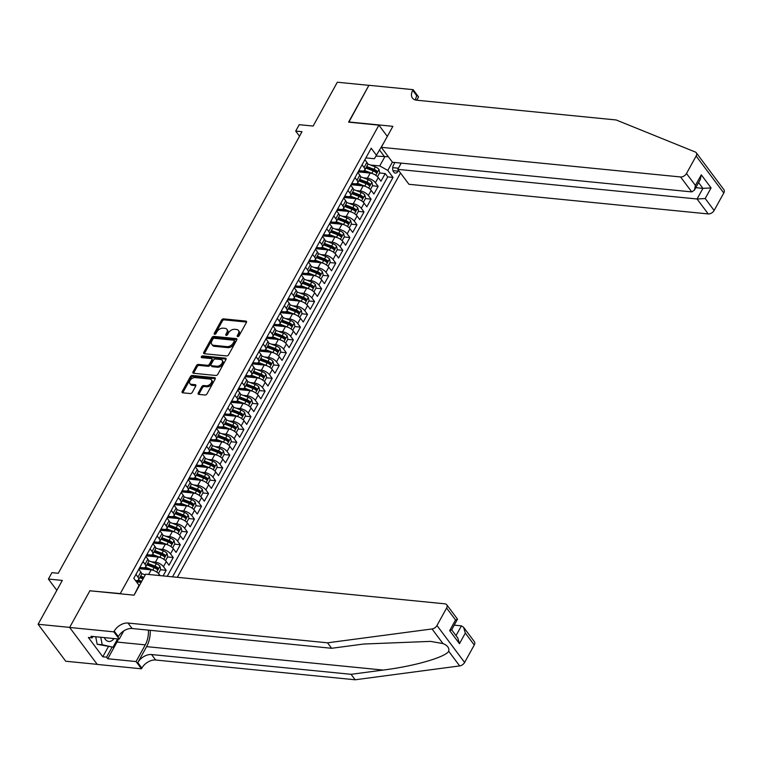 <?xml version="1.0" encoding="UTF-8"?>
<svg xmlns="http://www.w3.org/2000/svg" width="762" height="762" viewBox="0 0 762 762"><rect width="100%" height="100%" fill="white"/><g stroke="black" fill="none" stroke-linecap="round" stroke-linejoin="round"><path stroke-width="1.14" d="M237.696 336.594A1.114 0.724 -36.8 0 0 239.049 335.804L246.421 322.459A1.6 1.029 -36.8 0 0 246.459 321.373A1.6 1.029 -36.8 0 0 245.869 321.078L223.561 318.868A1.6 1.029 -36.8 0 0 221.628 320.002L214.255 333.346A1.114 0.724 -36.8 0 0 215.998 333.518L216.951 331.794A5.115 3.286 -36.8 0 1 223.133 328.165L224.99 328.346A5.115 3.286 -36.8 0 1 226.866 329.308A5.115 3.286 -36.8 0 1 226.743 332.765L225.79 334.489A1.114 0.724 -36.8 0 0 227.524 334.661L228.476 332.937A5.115 3.286 -36.8 0 1 234.658 329.308L236.525 329.489A5.115 3.286 -36.8 0 1 238.401 330.451A5.115 3.286 -36.8 0 1 238.268 333.908L237.315 335.632A1.114 0.724 -36.8 0 0 237.696 336.594M198.253 393.011A1.6 1.029 -36.8 0 0 198.215 394.097A1.6 1.029 -36.8 0 0 198.796 394.392L205.054 395.011A1.6 1.029 -36.8 0 0 206.988 393.878L215.17 379.057A1.6 1.029 -36.8 0 0 215.217 377.971A1.6 1.029 -36.8 0 0 214.627 377.676L192.319 375.466A1.6 1.029 -36.8 0 0 190.386 376.599L182.204 391.42A1.6 1.029 -36.8 0 0 182.156 392.506A1.6 1.029 -36.8 0 0 182.747 392.801L190.31 393.554A1.6 1.029 -36.8 0 0 192.243 392.42L195.739 386.077A1.6 1.029 -36.8 0 0 195.786 384.991A1.6 1.029 -36.8 0 0 195.196 384.696L191.443 384.324A4.277 2.753 -36.8 0 1 189.881 383.524A4.277 2.753 -36.8 0 1 190.7 379.638A4.277 2.753 -36.8 0 1 195.158 377.6L209.845 379.057A4.277 2.753 -36.8 0 1 211.417 379.857A4.277 2.753 -36.8 0 1 210.588 383.743A4.277 2.753 -36.8 0 1 206.14 385.772L203.683 385.534A1.6 1.029 -36.8 0 0 201.759 386.667L198.253 393.011L198.996 394.011A1.6 1.029 -36.8 0 0 198.844 394.392M90.145 590.817L120.291 593.598L378.895 125.149L348.586 122.149L368.894 85.344L337.328 82.22L313.125 126.054L299.237 124.682L295.704 131.083L302.019 131.702L58.255 573.281L51.94 572.653L48.406 579.053L56.836 590.331M89.983 590.598L69.666 627.393L38.1 624.269L62.303 580.434L48.406 579.053M226.628 355.94A1.6 1.029 -36.8 0 0 228.562 354.806L236.744 339.985A1.6 1.029 -36.8 0 0 236.782 338.899A1.6 1.029 -36.8 0 0 236.201 338.604L213.884 336.394A1.6 1.029 -36.8 0 0 211.95 337.528L203.768 352.349A1.6 1.029 -36.8 0 0 203.73 353.435A1.6 1.029 -36.8 0 0 204.311 353.73L226.628 355.94M225.962 359.521L217.78 374.342A1.6 1.029 -36.8 0 1 215.846 375.476L193.529 373.266A1.6 1.029 -36.8 0 1 192.948 372.97A1.6 1.029 -36.8 0 1 192.986 371.885L196.491 365.541A1.6 1.029 -36.8 0 1 198.425 364.407L207.464 365.303A1.6 1.029 -36.8 0 0 209.398 364.169L211.722 359.959A1.6 1.029 -36.8 0 0 211.769 358.883A1.6 1.029 -36.8 0 0 211.179 358.588L201.759 357.654A1.114 0.724 -36.8 0 1 202.73 355.892L225.409 358.14A1.6 1.029 -36.8 0 1 226 358.435A1.6 1.029 -36.8 0 1 225.962 359.521M97.222 664.35L65.742 661.235L38.1 624.269M135.674 580.796L138.303 581.054M163.097 575.901L166.183 570.319L160.515 569.757M139.703 567.7L145.361 568.262M151.4 561.775L155.419 562.175A6.515 2.867 28.9 0 1 163.459 566.671L166.278 561.556L169.012 565.204L173.25 557.517L167.583 556.955M146.771 554.898L152.429 555.46M158.467 548.983L162.477 549.373A6.515 2.867 28.9 0 1 170.517 553.879L173.345 548.754L176.07 552.402L180.308 544.725L174.65 544.163M153.829 542.096L159.496 542.658M165.535 536.181L169.545 536.581A6.515 2.867 28.9 0 1 177.584 541.077L180.413 535.953L183.137 539.601L187.376 531.924L181.708 531.362M160.896 529.295L166.564 529.857M172.593 523.38L176.613 523.78A6.515 2.867 28.9 0 1 184.652 528.276L187.481 523.161L190.205 526.799L194.443 519.122L188.776 518.56M167.964 516.503L173.631 517.065M179.661 510.578L183.68 510.978A6.515 2.867 28.9 0 1 191.719 515.474L194.539 510.359L197.272 514.007L201.511 506.32L195.844 505.758M175.031 503.701L180.689 504.263M186.728 497.786L190.738 498.177A6.515 2.867 28.9 0 1 198.787 502.682L201.606 497.557L204.34 501.206L208.578 493.528L202.911 492.966M182.099 490.899L187.757 491.461M193.796 484.984L197.806 485.384A6.515 2.867 28.9 0 1 205.845 489.88L208.674 484.756L211.398 488.404L215.636 480.727L209.979 480.165M189.157 478.098L194.824 478.66M200.863 472.183L204.873 472.583A6.515 2.867 28.9 0 1 212.912 477.079L215.741 471.964L218.465 475.602L222.704 467.925L217.037 467.363M196.225 465.306L201.892 465.868M207.921 459.381L211.941 459.781A6.515 2.867 28.9 0 1 219.98 464.277L222.809 459.162L225.533 462.81L229.772 455.124L224.104 454.562M203.292 452.504L208.959 453.066M214.989 446.589L219.008 446.98A6.515 2.867 28.9 0 1 227.047 451.475L229.867 446.361L232.6 450.009L236.839 442.331L231.172 441.769M210.36 439.703L216.017 440.265M222.056 433.788L226.066 434.188A6.515 2.867 28.9 0 1 234.115 438.683L236.934 433.559L239.668 437.207L243.907 429.53L238.239 428.968M217.427 426.901L223.085 427.463M229.124 420.986L233.134 421.386A6.515 2.867 28.9 0 1 241.173 425.882L244.002 420.757L246.726 424.405L250.965 416.728L245.307 416.166M224.485 414.109L230.153 414.671M236.191 408.184L240.201 408.584A6.515 2.867 28.9 0 1 248.241 413.08L251.069 407.965L253.794 411.613L258.032 403.927L252.365 403.365M231.553 401.307L237.22 401.869M243.249 395.392L247.269 395.783A6.515 2.867 28.9 0 1 255.308 400.279L258.137 395.164L260.861 398.812L265.1 391.135L259.432 390.573M238.62 388.506L244.288 389.068M250.317 382.591L254.337 382.991A6.515 2.867 28.9 0 1 262.376 387.487L265.195 382.362L267.929 386.01L272.167 378.333L266.5 377.771M245.688 375.704L251.346 376.266M257.385 369.789L261.395 370.189A6.515 2.867 28.9 0 1 269.434 374.685L272.263 369.56L274.987 373.209L279.235 365.531L273.568 364.969M252.755 362.912L258.413 363.474M264.452 356.987L268.462 357.388A6.515 2.867 28.9 0 1 276.501 361.883L279.33 356.768L282.054 360.416L286.293 352.73L280.635 352.168M259.813 350.11L265.481 350.672M271.52 344.195L275.53 344.586A6.515 2.867 28.9 0 1 283.569 349.082L286.398 343.967L289.122 347.615L293.36 339.938L287.693 339.376M266.881 337.309L272.548 337.871M278.578 331.394L282.597 331.794A6.515 2.867 28.9 0 1 290.636 336.29L293.465 331.165L296.189 334.813L300.428 327.136L294.761 326.574M273.949 324.507L279.606 325.069M285.645 318.592L289.665 318.992A6.515 2.867 28.9 0 1 297.704 323.488L300.523 318.364L303.257 322.012L307.496 314.335L301.828 313.773M281.016 311.715L286.674 312.268M292.713 305.791L296.723 306.191A6.515 2.867 28.9 0 1 304.762 310.686L307.591 305.572L310.315 309.21L314.563 301.533L308.896 300.971M288.074 298.914L293.741 299.476M299.78 292.999L303.79 293.389A6.515 2.867 28.9 0 1 311.829 297.885L314.658 292.77L317.383 296.418L321.621 288.731L315.963 288.179M295.142 286.112L300.809 286.674M306.848 280.197L310.858 280.597A6.515 2.867 28.9 0 1 318.897 285.093L321.726 279.968L324.45 283.616L328.689 275.939L323.021 275.377M302.209 273.31L307.877 273.872M313.906 267.395L317.925 267.795A6.515 2.867 28.9 0 1 325.965 272.291L328.793 267.167L331.518 270.815L335.756 263.138L330.089 262.576M309.277 260.518L314.935 261.071M320.973 254.594L324.993 254.994A6.515 2.867 28.9 0 1 333.032 259.49L335.852 254.375L338.585 258.013L342.824 250.336L337.156 249.774M316.344 247.717L322.002 248.279M328.041 241.802L332.051 242.192A6.515 2.867 28.9 0 1 340.09 246.688L342.919 241.573L345.643 245.221L349.891 237.534L344.224 236.982M323.402 234.915L329.07 235.477M335.109 229L339.119 229.4A6.515 2.867 28.9 0 1 347.158 233.896L349.987 228.771L352.711 232.42L356.949 224.742L351.292 224.18M330.47 222.113L336.137 222.675M342.176 216.198L346.186 216.599A6.515 2.867 28.9 0 1 354.225 221.094L357.054 215.97L359.778 219.618L364.017 211.941L358.35 211.379M337.537 209.321L343.205 209.874M349.234 203.397L353.254 203.797A6.515 2.867 28.9 0 1 361.293 208.293L364.122 203.178L366.846 206.816L371.084 199.139L365.417 198.577M344.605 196.52L350.263 197.082M356.302 190.595L360.321 190.995A6.515 2.867 28.9 0 1 368.36 195.491L371.18 190.376L373.913 194.024L378.152 186.338L375.418 182.699A6.515 2.867 -151.1 0 0 367.379 178.194L363.369 177.803M351.673 183.718L357.33 184.28M372.485 185.776L378.152 186.338M141.141 582.358L136.493 581.901M138.322 587.483L137.846 587.435M160.153 575.615L159.21 574.357A6.515 2.867 -151.1 0 0 151.171 569.852L139.122 568.662M145.38 574.681L144.332 574.577M166.278 561.556A6.515 2.867 -151.1 0 0 158.239 557.06L146.19 555.86L146.875 554.707A5.134 2.257 28.9 0 1 146.875 554.707M173.345 548.754A6.515 2.867 -151.1 0 0 165.306 544.259L153.257 543.068M180.413 535.953A6.515 2.867 -151.1 0 0 172.374 531.457L160.315 530.266M187.481 523.161A6.515 2.867 -151.1 0 0 179.441 518.655L167.383 517.465M194.539 510.359A6.515 2.867 -151.1 0 0 186.5 505.863L174.45 504.663M201.606 497.557A6.515 2.867 -151.1 0 0 193.567 493.062L181.518 491.871M208.674 484.756A6.515 2.867 -151.1 0 0 200.635 480.26L188.576 479.069M215.741 471.964A6.515 2.867 -151.1 0 0 207.702 467.458L195.644 466.268M222.809 459.162A6.515 2.867 -151.1 0 0 214.77 454.666L202.711 453.466M229.867 446.361A6.515 2.867 -151.1 0 0 221.828 441.865L209.779 440.674M236.934 433.559A6.515 2.867 -151.1 0 0 228.895 429.063L216.846 427.873M244.002 420.757A6.515 2.867 -151.1 0 0 235.963 416.262L223.904 415.071M251.069 407.965A6.515 2.867 -151.1 0 0 243.03 403.469L230.972 402.269M258.137 395.164A6.515 2.867 -151.1 0 0 250.098 390.668L238.039 389.468M265.195 382.362A6.515 2.867 -151.1 0 0 257.156 377.866L245.107 376.676M272.263 369.56A6.515 2.867 -151.1 0 0 264.224 365.065L252.174 363.874M279.33 356.768A6.515 2.867 -151.1 0 0 271.291 352.273L259.232 351.072M286.398 343.967A6.515 2.867 -151.1 0 0 278.359 339.471L266.3 338.271M293.465 331.165A6.515 2.867 -151.1 0 0 285.426 326.669L273.368 325.479M300.523 318.364A6.515 2.867 -151.1 0 0 292.484 313.868L280.435 312.677M307.591 305.572A6.515 2.867 -151.1 0 0 299.552 301.076L287.503 299.876M314.658 292.77A6.515 2.867 -151.1 0 0 306.619 288.274L294.561 287.074M321.726 279.968A6.515 2.867 -151.1 0 0 313.687 275.473L301.628 274.282M328.793 267.167A6.515 2.867 -151.1 0 0 320.754 262.671L308.696 261.48M335.852 254.375A6.515 2.867 -151.1 0 0 327.812 249.879L315.763 248.679M342.919 241.573A6.515 2.867 -151.1 0 0 334.88 237.077L322.831 235.877L323.517 234.725A5.134 2.257 28.9 0 0 323.526 234.686M349.987 228.771A6.515 2.867 -151.1 0 0 341.947 224.276L329.889 223.085M357.054 215.97A6.515 2.867 -151.1 0 0 349.015 211.474L336.956 210.283M364.122 203.178A6.515 2.867 -151.1 0 0 356.073 198.672L344.024 197.482M371.18 190.376A6.515 2.867 -151.1 0 0 363.141 185.88L351.092 184.68M394.897 162.496L393.525 164.963A5.048 3.162 95.7 0 0 392.83 170.126A5.048 3.162 95.7 0 0 395.345 173.088A5.048 3.162 95.7 0 0 398.164 171.164L398.574 170.421M400.574 164.278A5.048 3.162 95.7 0 0 400.383 163.039M177.327 577.31L400.517 173.012M378.895 125.149L387.315 136.417M172.526 576.844L393.021 177.413L387.791 170.421L379.752 165.925L370.437 165.002M474.25 645.004L465.325 633.07L463.62 627.317L474.383 641.709A4.886 3.143 143.2 0 1 474.25 645.004L464.61 662.473A4.886 3.143 143.2 0 1 459.667 665.921L355.168 679.78L155.648 660.016A11.401 7.325 -36.8 0 0 141.865 668.103L141.475 668.807L97.279 664.426L69.637 627.459L89.878 590.788L134.074 595.17L139.036 585.292L133.798 578.301L371.208 148.238L376.438 155.238L384.496 141.541M392.373 162.125L387.791 170.421M135.484 580.539L135.903 580.587A6.515 2.867 28.9 0 0 138.617 579.739L141.446 574.615A6.515 2.867 -151.1 0 0 140.789 571.967L138.779 569.281M139.779 567.471L142.97 567.785A6.515 2.867 28.9 0 0 145.685 566.938L148.514 561.813A6.515 2.867 -151.1 0 0 147.857 559.165L145.847 556.479M146.847 554.669L150.038 554.984A6.515 2.867 28.9 0 0 152.752 554.136L155.572 549.011A6.515 2.867 -151.1 0 0 154.924 546.373L152.914 543.677M153.914 541.868L157.105 542.182A6.515 2.867 28.9 0 0 159.82 541.334L162.639 536.219A6.515 2.867 -151.1 0 0 161.992 533.571L159.982 530.876M160.982 529.066L164.163 529.39A6.515 2.867 28.9 0 0 166.878 528.533L169.707 523.418A6.515 2.867 -151.1 0 0 169.059 520.77L167.04 518.084M168.04 516.274L171.231 516.588A6.515 2.867 28.9 0 0 173.946 515.741L176.774 510.616A6.515 2.867 -151.1 0 0 176.117 507.968L174.107 505.282M175.155 503.472A5.134 2.257 28.9 0 1 175.136 503.511L178.298 503.787A6.515 2.867 28.9 0 0 181.013 502.939L183.842 497.815A6.515 2.867 -151.1 0 0 183.185 495.167L181.175 492.481M182.175 490.671L185.366 490.985A6.515 2.867 28.9 0 0 188.081 490.137L190.9 485.023A6.515 2.867 -151.1 0 0 190.252 482.375L188.243 479.679M188.624 479.069L189.271 477.907A5.134 2.257 28.9 0 0 189.281 477.879L192.434 478.184A6.515 2.867 28.9 0 0 195.148 477.336L197.968 472.221A6.515 2.867 -151.1 0 0 197.32 469.573L195.31 466.887M196.31 465.077L199.492 465.392A6.515 2.867 28.9 0 0 202.206 464.544L205.035 459.419A6.515 2.867 -151.1 0 0 204.387 456.771L202.368 454.085M203.368 452.276L206.559 452.59A6.515 2.867 28.9 0 0 209.274 451.742L212.103 446.618A6.515 2.867 -151.1 0 0 211.445 443.97L209.436 441.284M210.436 439.474L213.627 439.788A6.515 2.867 28.9 0 0 216.341 438.941L219.17 433.826A6.515 2.867 -151.1 0 0 218.513 431.178L216.503 428.482M217.503 426.672L220.694 426.987A6.515 2.867 28.9 0 0 223.409 426.139L226.228 421.024A6.515 2.867 -151.1 0 0 225.581 418.376L223.571 415.69M224.571 413.88L227.762 414.195A6.515 2.867 28.9 0 0 230.476 413.347L233.296 408.222A6.515 2.867 -151.1 0 0 232.648 405.575L230.638 402.888M231.677 401.079A5.134 2.257 28.9 0 1 231.658 401.117L234.82 401.393A6.515 2.867 28.9 0 0 237.534 400.545L240.363 395.421A6.515 2.867 -151.1 0 0 239.716 392.773L237.696 390.087M238.696 388.277L241.887 388.591A6.515 2.867 28.9 0 0 244.602 387.744L247.431 382.629A6.515 2.867 -151.1 0 0 246.774 379.981L244.764 377.285M245.764 375.476L248.955 375.79A6.515 2.867 28.9 0 0 251.67 374.942L254.498 369.827A6.515 2.867 -151.1 0 0 253.841 367.179L251.831 364.484M252.832 362.674L256.022 362.998A6.515 2.867 28.9 0 0 258.737 362.15L261.557 357.026A6.515 2.867 -151.1 0 0 260.909 354.378L258.899 351.692M259.899 349.882L263.09 350.196A6.515 2.867 28.9 0 0 265.795 349.348L268.624 344.224A6.515 2.867 -151.1 0 0 267.976 341.576L265.967 338.89M266.957 337.08L270.148 337.395A6.515 2.867 28.9 0 0 272.863 336.547L275.692 331.432A6.515 2.867 -151.1 0 0 275.044 328.784L273.025 326.088M274.025 324.279L277.216 324.593A6.515 2.867 28.9 0 0 279.93 323.745L282.759 318.63A6.515 2.867 -151.1 0 0 282.102 315.982L280.092 313.287M281.092 311.477L284.283 311.801A6.515 2.867 28.9 0 0 286.998 310.953L289.827 305.829A6.515 2.867 -151.1 0 0 289.169 303.181L287.16 300.495M287.541 299.885L288.188 298.714A5.134 2.257 28.9 0 1 288.188 298.714L291.351 298.999A6.515 2.867 28.9 0 0 294.065 298.152L296.885 293.027A6.515 2.867 -151.1 0 0 296.237 290.379L294.227 287.693M295.227 285.883L298.409 286.198A6.515 2.867 28.9 0 0 301.123 285.35L303.952 280.235A6.515 2.867 -151.1 0 0 303.305 277.587L301.295 274.892M302.285 273.082L305.476 273.396A6.515 2.867 28.9 0 0 308.191 272.548L311.02 267.433A6.515 2.867 -151.1 0 0 310.372 264.785L308.353 262.09M309.353 260.28L312.544 260.604A6.515 2.867 28.9 0 0 315.258 259.756L318.087 254.632A6.515 2.867 -151.1 0 0 317.43 251.984L315.42 249.298M316.421 247.488L319.611 247.802A6.515 2.867 28.9 0 0 322.326 246.955L325.155 241.83A6.515 2.867 -151.1 0 0 324.498 239.182L322.488 236.496M323.488 234.686L326.679 235.001A6.515 2.867 28.9 0 0 329.394 234.153L332.213 229.038A6.515 2.867 -151.1 0 0 331.565 226.39L329.555 223.695M330.556 221.885L333.737 222.199A6.515 2.867 28.9 0 0 336.452 221.351L339.281 216.237A6.515 2.867 -151.1 0 0 338.633 213.589L336.623 210.893M337.614 209.083L340.805 209.407A6.515 2.867 28.9 0 0 343.519 208.559L346.348 203.435A6.515 2.867 -151.1 0 0 345.7 200.787L343.681 198.101M344.681 196.291L347.872 196.606A6.515 2.867 28.9 0 0 350.587 195.758L353.416 190.633A6.515 2.867 -151.1 0 0 352.758 187.985L350.749 185.299M351.749 183.49L354.94 183.804A6.515 2.867 28.9 0 0 357.654 182.956L360.483 177.832A6.515 2.867 -151.1 0 0 359.826 175.193L357.816 172.498M167.221 576.31L387.715 176.889L385.21 173.546L380.971 181.223L378.247 177.575A6.515 2.867 -151.1 0 0 370.208 173.079L358.159 171.888M358.816 170.688L362.007 171.002A6.515 2.867 -151.1 0 0 364.722 170.155A6.515 2.867 -151.1 0 0 364.065 167.507L362.055 164.821M364.722 170.155L367.541 165.04A6.515 2.867 -151.1 0 0 366.893 162.392L364.884 159.696M135.96 574.396L137.97 577.091A6.515 2.867 28.9 0 1 138.617 579.739M143.018 561.594L145.037 564.29A6.515 2.867 28.9 0 1 145.685 566.938M150.085 548.802L152.095 551.488A6.515 2.867 28.9 0 1 152.752 554.136M157.153 536L159.163 538.686A6.515 2.867 28.9 0 1 159.82 541.334M164.221 523.199L166.23 525.885A6.515 2.867 28.9 0 1 166.878 528.533M171.288 510.397L173.298 513.093A6.515 2.867 28.9 0 1 173.946 515.741M178.346 497.605L180.365 500.291A6.515 2.867 28.9 0 1 181.013 502.939M185.414 484.803L187.423 487.49A6.515 2.867 28.9 0 1 188.081 490.137M192.481 472.002L194.491 474.688A6.515 2.867 28.9 0 1 195.148 477.336M199.549 459.2L201.559 461.896A6.515 2.867 28.9 0 1 202.206 464.544M206.616 446.408L208.626 449.094A6.515 2.867 28.9 0 1 209.274 451.742M213.674 433.607L215.694 436.293A6.515 2.867 28.9 0 1 216.341 438.941M220.742 420.805L222.752 423.491A6.515 2.867 28.9 0 1 223.409 426.139M227.809 408.003L229.819 410.699A6.515 2.867 28.9 0 1 230.476 413.347M234.877 395.211L236.887 397.897A6.515 2.867 28.9 0 1 237.534 400.545M241.945 382.41L243.954 385.096A6.515 2.867 28.9 0 1 244.602 387.744M249.003 369.608L251.012 372.294A6.515 2.867 28.9 0 1 251.67 374.942M256.07 356.807L258.08 359.502A6.515 2.867 28.9 0 1 258.737 362.15M263.138 344.005L265.147 346.7A6.515 2.867 28.9 0 1 265.795 349.348M270.205 331.213L272.215 333.899A6.515 2.867 28.9 0 1 272.863 336.547M277.263 318.411L279.283 321.097A6.515 2.867 28.9 0 1 279.93 323.745M284.331 305.61L286.341 308.305A6.515 2.867 28.9 0 1 286.998 310.953M291.398 292.808L293.408 295.504A6.515 2.867 28.9 0 1 294.065 298.152M298.466 280.016L300.476 282.702A6.515 2.867 28.9 0 1 301.123 285.35M305.533 267.214L307.543 269.9A6.515 2.867 28.9 0 1 308.191 272.548M312.591 254.413L314.611 257.108A6.515 2.867 28.9 0 1 315.258 259.756M319.659 241.611L321.669 244.307A6.515 2.867 28.9 0 1 322.326 246.955M326.727 228.819L328.736 231.505A6.515 2.867 28.9 0 1 329.394 234.153M333.794 216.017L335.804 218.704A6.515 2.867 28.9 0 1 336.452 221.351M340.862 203.216L342.871 205.911A6.515 2.867 28.9 0 1 343.519 208.559M347.92 190.414L349.939 193.11A6.515 2.867 28.9 0 1 350.587 195.758M354.987 177.622L356.997 180.308A6.515 2.867 28.9 0 1 357.654 182.956M368.36 195.491L371.084 199.139M361.293 208.293L364.017 211.941M354.225 221.094L356.949 224.742M347.158 233.896L349.891 237.534M340.09 246.688L342.824 250.336M333.032 259.49L335.756 263.138M325.965 272.291L328.689 275.939M318.897 285.093L321.621 288.731M311.829 297.885L314.563 301.533M304.762 310.686L307.496 314.335M297.704 323.488L300.428 327.136M290.636 336.29L293.36 339.938M283.569 349.082L286.293 352.73M276.501 361.883L279.235 365.531M269.434 374.685L272.167 378.333M262.376 387.487L265.1 391.135M255.308 400.279L258.032 403.927M248.241 413.08L250.965 416.728M241.173 425.882L243.907 429.53M234.115 438.683L236.839 442.331M227.047 451.475L229.772 455.124M219.98 464.277L222.704 467.925M212.912 477.079L215.636 480.727M205.845 489.88L208.578 493.528M198.787 502.682L201.511 506.32M191.719 515.474L194.443 519.122M184.652 528.276L187.376 531.924M177.584 541.077L180.308 544.725M170.517 553.879L173.25 557.517M163.459 566.671L166.183 570.319M379.752 165.925L384.696 156.962L379.4 149.876M375.923 156.096L388.353 156.753M365.884 157.886L374.371 158.734L376.438 155.238M295.704 131.083L299.533 136.208M358.731 170.917L364.398 171.479M379.552 172.984L385.21 173.546M387.715 176.889L393.021 177.413M238.106 336.556L239.011 334.899A5.115 3.286 -36.8 0 0 239.144 331.451L238.401 330.451M226.866 329.308L227.619 330.308A5.115 3.286 -36.8 0 1 227.486 333.766L226.581 335.413M246.574 322.069L224.304 319.869A1.6 1.029 -36.8 0 0 222.371 321.002L215.046 334.27M236.896 339.595L214.636 337.395A1.6 1.029 -36.8 0 0 212.703 338.528L204.521 353.349A1.6 1.029 -36.8 0 0 204.368 353.73M234.248 341.195A1.114 0.724 -36.8 0 0 233.867 340.223L214.274 338.29A1.114 0.724 -36.8 0 0 212.922 339.08L211.922 340.9A5.115 3.286 -36.8 0 0 211.788 344.357A5.115 3.286 -36.8 0 0 213.665 345.31L227.057 346.643A5.115 3.286 -36.8 0 0 233.239 343.014L234.248 341.195L234.991 342.186A1.114 0.724 -36.8 0 0 235.02 341.433L234.277 340.433M211.788 344.357L212.541 345.357A5.115 3.286 -36.8 0 0 214.417 346.31L213.665 345.31M234.991 342.186L233.991 344.014A5.115 3.286 -36.8 0 1 227.8 347.643L214.417 346.31M211.769 358.883L212.512 359.883A1.6 1.029 -36.8 0 1 212.474 360.959L210.15 365.169A1.6 1.029 -36.8 0 1 208.216 366.303L199.168 365.408A1.6 1.029 -36.8 0 0 197.234 366.541L193.729 372.885A1.6 1.029 -36.8 0 0 193.577 373.266M226.114 359.131L203.473 356.892A1.114 0.724 -36.8 0 0 202.12 357.683M216.856 366.236A4.277 2.753 -36.8 0 0 221.313 364.198A4.277 2.753 -36.8 0 0 222.142 360.312A4.277 2.753 -36.8 0 0 220.57 359.512L215.389 358.997A1.6 1.029 -36.8 0 0 213.465 360.131L211.141 364.341A1.6 1.029 -36.8 0 0 211.093 365.427A1.6 1.029 -36.8 0 0 211.684 365.722L216.856 366.236L217.608 367.236A4.277 2.753 -36.8 0 0 222.066 365.198A4.277 2.753 -36.8 0 0 222.885 361.312L222.142 360.312M211.093 365.427L211.846 366.417A1.6 1.029 -36.8 0 0 212.427 366.722L211.684 365.722M217.608 367.236L212.427 366.722M211.417 379.857L212.16 380.857A4.277 2.753 -36.8 0 1 211.341 384.743A4.277 2.753 -36.8 0 1 206.883 386.772L204.435 386.534A1.6 1.029 -36.8 0 0 202.501 387.668L198.996 394.011M189.881 383.524L190.624 384.524A4.277 2.753 -36.8 0 0 192.195 385.324L191.443 384.324M195.891 385.686L192.195 385.324M215.322 378.666L193.062 376.466A1.6 1.029 -36.8 0 0 191.129 377.6L182.947 392.42A1.6 1.029 -36.8 0 0 182.794 392.801M377.104 176.346L377.609 176.508L379.724 172.66L378.933 169.383A4.315 1.905 -151.1 0 0 375.361 166.888L367.665 163.944M358.854 170.698A5.134 2.257 28.9 0 1 358.845 170.726L358.197 171.888M372.837 173.746A4.315 1.905 -151.1 0 0 371.827 173.288L364.474 170.469M367.998 172.86L363.16 171.002M365.874 168.059L373.17 170.859A4.315 1.905 28.9 0 1 376.028 172.593L376.876 171.05A4.315 1.905 -151.1 0 0 374.018 169.316L366.722 166.526M366.246 167.383L374.152 170.412A2.2 0.972 28.9 0 1 375.056 170.869L376.876 171.05M104.289 637.603A10.582 6.639 95.7 0 0 111.757 640.728A10.582 6.639 95.7 0 0 113.995 638.566M117.586 638.918L113.024 647.195L97.174 644.261L95.707 636.746M113.024 647.195L102.222 644.757L100.755 637.251M97.174 644.261L102.222 644.757M107.013 637.87A7.249 4.543 95.7 0 0 107.642 638.004A7.249 4.543 95.7 0 0 108.28 637.994M696.258 152.733L723.9 189.7A4.886 3.143 143.2 0 1 723.776 192.996L696.135 156.029A4.886 3.143 -36.8 0 0 696.258 152.733A4.886 3.143 -36.8 0 0 695.315 152.019L616.153 119.967L416.633 100.203A11.401 7.325 143.2 0 1 412.452 98.069A11.401 7.325 143.2 0 1 412.737 90.364L413.128 89.659L368.932 85.287L348.853 122.168M401.212 163.125L397.774 169.355L408.946 184.29L708.222 213.931L697.059 198.996L702.916 188.376L698.583 182.575M397.774 169.355L697.059 198.996L705.202 198.53L714.127 210.474L723.776 192.996M348.691 121.949L392.887 126.33L381.305 147.323L680.58 176.965A4.886 3.143 -36.8 0 0 686.486 173.507L696.135 156.029M413.128 89.659L418.548 96.907L416.719 100.213M381.305 147.323L392.468 162.258L691.753 191.9L680.58 176.965M714.127 210.474A4.886 3.143 143.2 0 1 708.222 213.931M415.547 100.013A11.401 7.325 143.2 0 1 416.833 95.831L412.737 90.364M695.773 187.671L702.916 188.376L711.07 187.909L705.202 198.53M686.486 173.507L695.42 185.442L694.43 190.109L691.753 191.9M695.42 185.442L701.278 174.822L700.288 179.489L694.43 190.109M355.168 679.78L351.082 674.313L151.562 654.548A11.401 7.325 -36.8 0 0 137.77 662.626L146.609 646.633A21.212 13.297 95.7 0 0 150.238 630.317M351.082 674.313L383.124 670.065C413.947 666.264 444.932 657.406 448.742 651.3C449.428 647.957 447.504 645.376 442.96 643.576L430.482 641.385L363.665 644.033L331.613 648.281L132.093 628.517A11.401 7.325 -36.8 0 0 118.31 636.603L114.224 631.136L113.833 631.841L69.637 627.459M134.074 595.17L145.666 574.177L444.941 603.828A4.886 3.143 -36.8 0 1 446.732 604.742A4.886 3.143 -36.8 0 1 446.608 608.038L436.969 625.507L464.61 662.473M331.613 648.281L327.527 642.814L128.006 623.049A11.401 7.325 -36.8 0 0 114.224 631.136M442.96 643.576L432.025 628.955L327.527 642.814M118.396 638.994A18.317 11.478 -84.3 0 1 116.996 642.052L107.775 658.759L106.575 657.158L112.128 647.1M92.935 636.48L92.154 637.88L88.373 637.499L102.784 656.787L106.575 657.158M92.154 637.88L90.964 636.28L119.253 639.08L113.833 631.841M141.475 668.807L136.055 661.559L145.275 644.862A18.317 11.478 95.7 0 0 148.39 630.136M107.775 658.759L136.055 661.559M454.276 625.145L461.42 625.859L463.62 627.317M123.749 630.926L119.253 639.08M432.025 628.955A4.886 3.143 -36.8 0 0 436.969 625.507M102.784 656.787L108.337 646.728M465.325 633.07L459.467 643.69L457.752 637.937L451.685 629.831M459.467 643.69L449.675 630.603L451.647 629.907L457.495 619.135L446.732 604.742M449.675 630.603L455.543 619.982L457.505 619.287M370.037 189.138L370.542 189.3L372.656 185.461L371.875 182.185A4.315 1.905 -151.1 0 0 368.294 179.689L360.597 176.736M351.796 183.49A5.134 2.257 28.9 0 1 351.777 183.528L351.13 184.69M365.77 186.547A4.315 1.905 -151.1 0 0 364.76 186.09L357.407 183.271M360.94 185.661L356.092 183.804M358.807 180.861L366.103 183.652A4.315 1.905 28.9 0 1 368.96 185.385L369.808 183.852A4.315 1.905 -151.1 0 0 366.951 182.118L359.654 179.327M359.188 180.184L367.084 183.204A2.2 0.972 28.9 0 1 367.998 183.671L369.808 183.852M362.979 201.94L363.474 202.101L365.589 198.263L364.808 194.986A4.315 1.905 -151.1 0 0 361.226 192.491L353.53 189.538M344.729 196.291A5.134 2.257 28.9 0 1 344.71 196.32L344.072 197.491M358.702 199.339A4.315 1.905 -151.1 0 0 357.702 198.882L350.339 196.072M353.873 198.463L349.025 196.606M351.739 193.662L359.035 196.453A4.315 1.905 28.9 0 1 361.902 198.187L362.75 196.653A4.315 1.905 -151.1 0 0 359.893 194.92L352.587 192.129M352.12 192.976L360.016 196.005A2.2 0.972 28.9 0 1 360.931 196.472L362.75 196.653M355.911 214.741L356.406 214.903L358.531 211.064L357.74 207.788A4.315 1.905 -151.1 0 0 354.168 205.283L346.472 202.34M337.661 209.093A5.134 2.257 28.9 0 1 337.642 209.121L337.004 210.283M351.634 212.141A4.315 1.905 -151.1 0 0 350.634 211.684L343.281 208.874M346.805 211.255L341.957 209.407M344.681 206.464L351.977 209.255A4.315 1.905 28.9 0 1 354.835 210.988L355.683 209.455A4.315 1.905 -151.1 0 0 352.825 207.721L345.529 204.921M345.053 205.778L352.949 208.807A2.2 0.972 28.9 0 1 353.863 209.274L355.683 209.455M348.844 227.543L349.339 227.705L351.463 223.866L350.672 220.58A4.315 1.905 -151.1 0 0 347.101 218.084L339.404 215.141M330.594 221.894A5.134 2.257 28.9 0 1 330.584 221.923L329.936 223.085M344.576 224.942A4.315 1.905 -151.1 0 0 343.567 224.485L336.213 221.666M339.738 224.057L334.899 222.199M337.614 219.256L344.91 222.056A4.315 1.905 28.9 0 1 347.767 223.79L348.615 222.247A4.315 1.905 -151.1 0 0 345.757 220.513L338.461 217.722M337.985 218.58L345.891 221.609A2.2 0.972 28.9 0 1 346.796 222.066L348.615 222.247M341.776 240.335L342.281 240.497L344.395 236.658L343.605 233.382A4.315 1.905 -151.1 0 0 340.033 230.886L332.337 227.933M337.509 237.744A4.315 1.905 -151.1 0 0 336.499 237.287L329.146 234.467M332.67 236.858L327.831 235.001M330.546 232.058L337.842 234.848A4.315 1.905 28.9 0 1 340.7 236.582L341.547 235.048A4.315 1.905 -151.1 0 0 338.69 233.315L331.394 230.524M330.918 231.381L338.823 234.401A2.2 0.972 28.9 0 1 339.728 234.867L341.547 235.048M334.708 253.136L335.213 253.298L337.328 249.46L336.547 246.183A4.315 1.905 -151.1 0 0 332.965 243.688L325.269 240.735M316.468 247.488A5.134 2.257 28.9 0 1 316.449 247.517L315.801 248.688M330.441 250.536A4.315 1.905 -151.1 0 0 329.432 250.079L322.078 247.269M325.612 249.66L320.764 247.802M323.479 244.859L330.775 247.65A4.315 1.905 28.9 0 1 333.632 249.384L334.48 247.85A4.315 1.905 -151.1 0 0 331.622 246.116L324.326 243.326M323.86 244.183L331.756 247.202A2.2 0.972 28.9 0 1 332.67 247.669L334.48 247.85M327.65 265.938L328.146 266.1L330.26 262.261L329.479 258.985A4.315 1.905 -151.1 0 0 325.898 256.48L318.202 253.536M309.401 260.29A5.134 2.257 28.9 0 1 309.382 260.318L308.743 261.48M323.374 263.338A4.315 1.905 -151.1 0 0 322.374 262.88L315.011 260.071M318.545 262.452L313.696 260.604M316.411 257.661L323.717 260.452A4.315 1.905 28.9 0 1 326.574 262.185L327.422 260.652A4.315 1.905 -151.1 0 0 324.564 258.918L317.259 256.118M316.792 256.975L324.688 260.004A2.2 0.972 28.9 0 1 325.603 260.471L327.422 260.652M320.583 278.74L321.078 278.902L323.202 275.063L322.412 271.777A4.315 1.905 -151.1 0 0 318.84 269.281L311.144 266.338M302.333 273.091A5.134 2.257 28.9 0 1 302.314 273.12L301.676 274.282M316.306 276.139A4.315 1.905 -151.1 0 0 315.306 275.682L307.953 272.863M311.477 275.253L306.629 273.396M309.353 270.453L316.649 273.253A4.315 1.905 28.9 0 1 319.507 274.987L320.354 273.444A4.315 1.905 -151.1 0 0 317.497 271.71L310.201 268.919M309.724 269.777L317.621 272.806A2.2 0.972 28.9 0 1 318.535 273.272L320.354 273.444M313.515 291.532L314.011 291.694L316.135 287.855L315.344 284.578A4.315 1.905 -151.1 0 0 311.772 282.083L304.076 279.14M295.265 285.883A5.134 2.257 28.9 0 1 295.256 285.921L294.608 287.083M309.248 288.941A4.315 1.905 -151.1 0 0 308.239 288.484L300.885 285.664M304.409 288.055L299.571 286.198M302.285 283.254L309.582 286.045A4.315 1.905 28.9 0 1 312.439 287.779L313.287 286.245A4.315 1.905 -151.1 0 0 310.429 284.512L303.133 281.721M302.657 282.578L310.563 285.598A2.2 0.972 28.9 0 1 311.468 286.064L313.287 286.245M306.448 304.333L306.953 304.495L309.067 300.657L308.277 297.38A4.315 1.905 -151.1 0 0 304.705 294.884L297.009 291.932M302.181 301.733A4.315 1.905 -151.1 0 0 301.171 301.285L293.818 298.466M297.342 300.857L292.503 298.999M295.218 296.056L302.514 298.847A4.315 1.905 28.9 0 1 305.372 300.58L306.219 299.047A4.315 1.905 -151.1 0 0 303.362 297.313L296.066 294.523M295.589 295.38L303.495 298.399A2.2 0.972 28.9 0 1 304.4 298.866L306.219 299.047M299.38 317.135L299.885 317.297L302 313.458L301.219 310.182A4.315 1.905 -151.1 0 0 297.637 307.677L289.941 304.733M281.14 311.487A5.134 2.257 28.9 0 1 281.121 311.515L280.473 312.677M295.113 314.535A4.315 1.905 -151.1 0 0 294.103 314.077L286.75 311.267M290.284 313.649L285.436 311.801M288.15 308.858L295.446 311.648A4.315 1.905 28.9 0 1 298.304 313.382L299.152 311.849A4.315 1.905 -151.1 0 0 296.294 310.115L288.998 307.315M288.531 308.172L296.428 311.201A2.2 0.972 28.9 0 1 297.342 311.668L299.152 311.849M292.322 329.936L292.818 330.098L294.942 326.26L294.151 322.974A4.315 1.905 -151.1 0 0 290.579 320.478L282.883 317.535M274.072 324.288A5.134 2.257 28.9 0 1 274.053 324.317L273.415 325.479M288.046 327.336A4.315 1.905 -151.1 0 0 287.045 326.879L279.683 324.06M283.216 326.45L278.368 324.593M281.083 321.65L288.388 324.45A4.315 1.905 28.9 0 1 291.246 326.184L292.094 324.641A4.315 1.905 -151.1 0 0 289.236 322.907L281.94 320.116M281.464 320.973L289.36 324.002A2.2 0.972 28.9 0 1 290.274 324.469L292.094 324.641M285.255 342.729L285.75 342.89L287.874 339.052L287.083 335.775A4.315 1.905 -151.1 0 0 283.512 333.28L275.815 330.337M267.005 337.08A5.134 2.257 28.9 0 1 266.986 337.118L266.348 338.28M280.978 340.138A4.315 1.905 -151.1 0 0 279.978 339.681L272.625 336.861M276.149 339.252L271.301 337.395M274.025 334.451L281.321 337.242A4.315 1.905 28.9 0 1 284.178 338.976L285.026 337.442A4.315 1.905 -151.1 0 0 282.169 335.709L274.872 332.918M274.396 333.775L282.292 336.794A2.2 0.972 28.9 0 1 283.207 337.261L285.026 337.442M278.187 355.53L278.682 355.692L280.807 351.853L280.016 348.577A4.315 1.905 -151.1 0 0 276.444 346.081L268.748 343.129M259.937 349.882A5.134 2.257 28.9 0 1 259.928 349.91L259.28 351.082M273.92 352.93A4.315 1.905 -151.1 0 0 272.91 352.482L265.557 349.663M269.081 352.054L264.243 350.196M266.957 347.253L274.253 350.044A4.315 1.905 28.9 0 1 277.111 351.777L277.959 350.244A4.315 1.905 -151.1 0 0 275.101 348.51L267.805 345.719M267.329 346.577L275.234 349.596A2.2 0.972 28.9 0 1 276.139 350.063L277.959 350.244M271.12 368.332L271.624 368.494L273.739 364.655L272.948 361.378A4.315 1.905 -151.1 0 0 269.377 358.873L261.68 355.93M252.879 362.683A5.134 2.257 28.9 0 1 252.86 362.712L252.212 363.874M266.852 365.731A4.315 1.905 -151.1 0 0 265.843 365.274L258.489 362.464M262.014 364.846L257.175 362.998M259.89 360.055L267.186 362.845A4.315 1.905 28.9 0 1 270.043 364.579L270.891 363.045A4.315 1.905 -151.1 0 0 268.034 361.312L260.737 358.511M260.261 359.369L268.167 362.398A2.2 0.972 28.9 0 1 269.081 362.864L270.891 363.045M264.052 381.133L264.557 381.295L266.671 377.457L265.89 374.171A4.315 1.905 -151.1 0 0 262.309 371.675L254.613 368.732M245.812 375.485A5.134 2.257 28.9 0 1 245.793 375.514L245.154 376.676M259.785 378.533A4.315 1.905 -151.1 0 0 258.775 378.076L251.422 375.256M254.956 377.647L250.107 375.79M252.822 372.847L260.118 375.647A4.315 1.905 28.9 0 1 262.976 377.38L263.823 375.837A4.315 1.905 -151.1 0 0 260.966 374.113L253.67 371.313M253.203 372.17L261.099 375.199A2.2 0.972 28.9 0 1 262.014 375.666L263.823 375.837M256.994 393.925L257.489 394.087L259.613 390.249L258.823 386.972A4.315 1.905 -151.1 0 0 255.251 384.477L247.555 381.533M238.744 388.277A5.134 2.257 28.9 0 1 238.725 388.315L238.087 389.477M252.717 391.335A4.315 1.905 -151.1 0 0 251.717 390.877L244.354 388.058M247.888 390.449L243.04 388.591M245.764 385.648L253.06 388.449A4.315 1.905 28.9 0 1 255.918 390.173L256.765 388.639A4.315 1.905 -151.1 0 0 253.908 386.906L246.612 384.115M246.136 384.972L254.032 387.991A2.2 0.972 28.9 0 1 254.946 388.458L256.765 388.639M249.926 406.727L250.422 406.889L252.546 403.05L251.755 399.774A4.315 1.905 -151.1 0 0 248.183 397.278L240.487 394.325M245.65 404.127A4.315 1.905 -151.1 0 0 244.65 403.679L237.296 400.86M240.821 403.25L235.972 401.393M238.696 398.45L245.993 401.241A4.315 1.905 28.9 0 1 248.85 402.974L249.698 401.441A4.315 1.905 -151.1 0 0 246.84 399.707L239.544 396.916M239.068 397.774L246.964 400.793A2.2 0.972 28.9 0 1 247.879 401.26L249.698 401.441M242.859 419.529L243.354 419.691L245.478 415.852L244.688 412.575A4.315 1.905 -151.1 0 0 241.116 410.07L233.42 407.127M224.609 413.88A5.134 2.257 28.9 0 1 224.6 413.909L223.952 415.071M238.592 416.928A4.315 1.905 -151.1 0 0 237.582 416.471L230.229 413.661M233.753 416.042L228.914 414.195M231.629 411.251L238.925 414.042A4.315 1.905 28.9 0 1 241.783 415.776L242.63 414.242A4.315 1.905 -151.1 0 0 239.773 412.509L232.477 409.708M232 410.566L239.906 413.595A2.2 0.972 28.9 0 1 240.811 414.061L242.63 414.242M235.791 432.33L236.296 432.492L238.411 428.654L237.62 425.367A4.315 1.905 -151.1 0 0 234.048 422.872L226.352 419.929M217.551 426.682A5.134 2.257 28.9 0 1 217.532 426.71L216.884 427.873M231.524 429.73A4.315 1.905 -151.1 0 0 230.515 429.273L223.161 426.453M226.685 428.844L221.847 426.987M224.561 424.043L231.858 426.844A4.315 1.905 28.9 0 1 234.715 428.577L235.563 427.044A4.315 1.905 -151.1 0 0 232.705 425.31L225.409 422.51M224.942 423.367L232.839 426.396A2.2 0.972 28.9 0 1 233.753 426.863L235.563 427.044M228.733 445.122L229.229 445.294L231.343 441.446L230.562 438.169A4.315 1.905 -151.1 0 0 226.981 435.673L219.285 432.73M210.483 439.474A5.134 2.257 28.9 0 1 210.464 439.512L209.826 440.674M224.457 442.532A4.315 1.905 -151.1 0 0 223.447 442.074L216.094 439.255M219.627 441.646L214.779 439.788M217.494 436.845L224.79 439.645A4.315 1.905 28.9 0 1 227.648 441.379L228.505 439.836A4.315 1.905 -151.1 0 0 225.638 438.102L218.342 435.312M217.875 436.169L225.771 439.188A2.2 0.972 28.9 0 1 226.685 439.655L228.505 439.836M221.666 457.924L222.161 458.086L224.285 454.247L223.495 450.971A4.315 1.905 -151.1 0 0 219.923 448.475L212.227 445.522M203.416 452.276A5.134 2.257 28.9 0 1 203.397 452.314L202.759 453.476M217.389 455.333A4.315 1.905 -151.1 0 0 216.389 454.876L209.036 452.057M212.56 454.447L207.712 452.59M210.436 449.647L217.732 452.438A4.315 1.905 28.9 0 1 220.589 454.171L221.437 452.638A4.315 1.905 -151.1 0 0 218.58 450.904L211.284 448.113M210.807 448.97L218.704 451.99A2.2 0.972 28.9 0 1 219.618 452.457L221.437 452.638M214.598 470.726L215.094 470.887L217.218 467.049L216.427 463.772A4.315 1.905 -151.1 0 0 212.855 461.267L205.159 458.324M196.348 465.077A5.134 2.257 28.9 0 1 196.329 465.106L195.691 466.277M210.322 468.125A4.315 1.905 -151.1 0 0 209.321 467.668L201.968 464.858M205.492 467.239L200.644 465.392M203.368 462.448L210.664 465.239A4.315 1.905 28.9 0 1 213.522 466.973L214.37 465.439A4.315 1.905 -151.1 0 0 211.512 463.706L204.216 460.905M203.74 461.762L211.645 464.791A2.2 0.972 28.9 0 1 212.55 465.258L214.37 465.439M207.531 483.527L208.026 483.689L210.15 479.85L209.36 476.574A4.315 1.905 -151.1 0 0 205.788 474.069L198.091 471.126M203.264 480.927A4.315 1.905 -151.1 0 0 202.254 480.47L194.901 477.65M198.425 480.041L193.586 478.184M196.301 475.25L203.597 478.041A4.315 1.905 28.9 0 1 206.454 479.774L207.302 478.241A4.315 1.905 -151.1 0 0 204.445 476.507L197.148 473.707M196.672 474.564L204.578 477.593A2.2 0.972 28.9 0 1 205.483 478.06L207.302 478.241M200.463 496.319L200.968 496.491L203.083 492.643L202.292 489.366A4.315 1.905 -151.1 0 0 198.72 486.87L191.024 483.927M182.223 490.68A5.134 2.257 28.9 0 1 182.204 490.709L181.556 491.871M196.196 493.728A4.315 1.905 -151.1 0 0 195.186 493.271L187.833 490.452M191.367 492.843L186.519 490.985M189.233 488.042L196.529 490.842A4.315 1.905 28.9 0 1 199.387 492.576L200.235 491.033A4.315 1.905 -151.1 0 0 197.377 489.299L190.081 486.508M189.614 487.366L197.51 490.385A2.2 0.972 28.9 0 1 198.425 490.852L200.235 491.033M193.405 509.121L193.9 509.283L196.015 505.444L195.234 502.168A4.315 1.905 -151.1 0 0 191.653 499.672L183.956 496.719M189.128 506.53A4.315 1.905 -151.1 0 0 188.119 506.073L180.765 503.253M184.299 505.644L179.451 503.787M182.166 500.844L189.462 503.634A4.315 1.905 28.9 0 1 192.329 505.368L193.177 503.834A4.315 1.905 -151.1 0 0 190.31 502.101L183.013 499.31M182.547 500.167L190.443 503.187A2.2 0.972 28.9 0 1 191.357 503.653L193.177 503.834M186.338 521.922L186.833 522.084L188.957 518.246L188.166 514.969A4.315 1.905 -151.1 0 0 184.595 512.474L176.898 509.521M168.088 516.274A5.134 2.257 28.9 0 1 168.069 516.303L167.43 517.474M182.061 519.322A4.315 1.905 -151.1 0 0 181.061 518.865L173.707 516.055M177.232 518.436L172.383 516.588M175.108 513.645L182.404 516.436A4.315 1.905 28.9 0 1 185.261 518.17L186.109 516.636A4.315 1.905 -151.1 0 0 183.251 514.902L175.955 512.112M175.479 512.959L183.375 515.988A2.2 0.972 28.9 0 1 184.29 516.455L186.109 516.636M179.27 534.724L179.765 534.886L181.889 531.047L181.099 527.771A4.315 1.905 -151.1 0 0 177.527 525.266L169.831 522.322M161.02 529.076A5.134 2.257 28.9 0 1 161.001 529.104L160.363 530.266M175.003 532.124A4.315 1.905 -151.1 0 0 173.993 531.666L166.64 528.857M170.164 531.238L165.325 529.39M168.04 526.447L175.336 529.238A4.315 1.905 28.9 0 1 178.194 530.971L179.041 529.438A4.315 1.905 -151.1 0 0 176.184 527.704L168.888 524.904M168.412 525.761L176.317 528.79A2.2 0.972 28.9 0 1 177.222 529.257L179.041 529.438M172.202 547.526L172.698 547.688L174.822 543.839L174.031 540.563A4.315 1.905 -151.1 0 0 170.459 538.067L162.763 535.124M153.953 541.877A5.134 2.257 28.9 0 1 153.943 541.906L153.295 543.068M167.935 544.925A4.315 1.905 -151.1 0 0 166.926 544.468L159.572 541.649M163.097 544.039L158.258 542.182M160.972 539.239L168.269 542.039A4.315 1.905 28.9 0 1 171.126 543.773L171.974 542.23A4.315 1.905 -151.1 0 0 169.116 540.496L161.82 537.705M161.344 538.563L169.25 541.591A2.2 0.972 28.9 0 1 170.155 542.049L171.974 542.23M165.135 560.318L165.64 560.48L167.754 556.641L166.964 553.364A4.315 1.905 -151.1 0 0 163.392 550.869L155.696 547.916M160.868 557.727A4.315 1.905 -151.1 0 0 159.858 557.27L152.505 554.45M156.039 556.841L151.19 554.984M153.905 552.04L161.201 554.831A4.315 1.905 28.9 0 1 164.059 556.565L164.906 555.031A4.315 1.905 -151.1 0 0 162.049 553.298L154.753 550.507M154.286 551.364L162.182 554.384A2.2 0.972 28.9 0 1 163.097 554.85L164.906 555.031M158.077 573.119L158.572 573.281L160.687 569.443L159.906 566.166A4.315 1.905 -151.1 0 0 156.324 563.67L148.628 560.718M139.827 567.471A5.134 2.257 28.9 0 1 139.808 567.5L139.17 568.671M153.8 570.519A4.315 1.905 -151.1 0 0 152.8 570.062L145.437 567.252M148.971 569.643L144.123 567.785M146.837 564.842L154.134 567.633A4.315 1.905 28.9 0 1 157.001 569.366L157.848 567.833A4.315 1.905 -151.1 0 0 154.981 566.099L147.685 563.308M147.218 564.156L155.115 567.185A2.2 0.972 28.9 0 1 156.029 567.652L157.848 567.833M145.247 574.929L141.57 573.519M141.713 581.33L138.379 580.053M141.246 582.187L137.055 580.587M143.904 577.358L140.627 576.101M140.151 576.958L143.437 578.215M139.779 577.644L143.056 578.901M148.628 574.472L151.171 569.852M155.419 562.175L158.239 557.06M162.477 549.373L165.306 544.259M169.545 536.581L172.374 531.457M176.613 523.78L179.441 518.655M183.68 510.978L186.5 505.863M190.738 498.177L193.567 493.062M197.806 485.384L200.635 480.26M204.873 472.583L207.702 467.458M211.941 459.781L214.77 454.666M219.008 446.98L221.828 441.865M226.066 434.188L228.895 429.063M233.134 421.386L235.963 416.262M240.201 408.584L243.03 403.469M247.269 395.783L250.098 390.668M254.337 382.991L257.156 377.866M261.395 370.189L264.224 365.065M268.462 357.388L271.291 352.273M275.53 344.586L278.359 339.471M282.597 331.794L285.426 326.669M289.665 318.992L292.484 313.868M296.723 306.191L299.552 301.076M303.79 293.389L306.619 288.274M310.858 280.597L313.687 275.473M317.925 267.795L320.754 262.671M324.993 254.994L327.812 249.879M332.051 242.192L334.88 237.077M339.119 229.4L341.947 224.276M346.186 216.599L349.015 211.474M353.254 203.797L356.073 198.672M360.321 190.995L363.141 185.88M367.379 178.194L370.208 173.079M364.065 167.507L366.893 162.392M137.97 577.091L140.789 571.967M145.037 564.29L147.857 559.165M152.095 551.488L154.924 546.373M159.163 538.686L161.992 533.571M166.23 525.885L169.059 520.77M173.298 513.093L176.117 507.968M180.365 500.291L183.185 495.167M187.423 487.49L190.252 482.375M194.491 474.688L197.32 469.573M201.559 461.896L204.387 456.771M208.626 449.094L211.445 443.97M215.694 436.293L218.513 431.178M222.752 423.491L225.581 418.376M229.819 410.699L232.648 405.575M236.887 397.897L239.716 392.773M243.954 385.096L246.774 379.981M251.012 372.294L253.841 367.179M258.08 359.502L260.909 354.378M265.147 346.7L267.976 341.576M272.215 333.899L275.044 328.784M279.283 321.097L282.102 315.982M286.341 308.305L289.169 303.181M293.408 295.504L296.237 290.379M300.476 282.702L303.305 277.587M307.543 269.9L310.372 264.785M314.611 257.108L317.43 251.984M321.669 244.307L324.498 239.182M328.736 231.505L331.565 226.39M335.804 218.704L338.633 213.589M342.871 205.911L345.7 200.787M349.939 193.11L352.758 187.985M356.997 180.308L359.826 175.193M375.418 182.699L378.247 177.575M158.601 575.462L159.21 574.357M392.706 167.65L398.402 168.212M392.963 170.65L398.164 171.164M239.011 334.899L238.268 333.908M226.495 335.432L225.79 334.489M227.486 333.766L226.743 332.765M214.96 334.289L214.255 333.346M222.371 321.002L221.628 320.002M224.304 319.869L223.561 318.868M246.583 322.021L245.869 321.078M238.02 336.575L237.315 335.632M204.521 353.349L203.768 352.349M212.703 338.528L211.95 337.528M214.636 337.395L213.884 336.394M236.906 339.547L236.201 338.604M227.8 347.643L227.057 346.643M233.991 344.014L233.239 343.014M193.729 372.885L192.986 371.885M197.234 366.541L196.491 365.541M199.168 365.408L198.425 364.407M208.216 366.303L207.464 365.303M210.15 365.169L209.398 364.169M212.474 360.959L211.722 359.959M203.473 356.892L202.73 355.892M226.124 359.083L225.409 358.14M202.501 387.668L201.759 386.667M204.435 386.534L203.683 385.534M206.883 386.772L206.14 385.772M195.901 385.639L195.196 384.696M182.947 392.42L182.204 391.42M191.129 377.6L190.386 376.599M193.062 376.466L192.319 375.466M215.332 378.619L214.627 377.676M375.752 175.279L378.952 169.469M374.018 169.316L375.361 166.888M371.827 173.288L373.17 170.859M701.278 174.822L711.07 187.909M383.124 670.065L146.609 646.633M132.093 628.517L128.006 623.049M151.562 654.548L155.648 660.016M455.543 619.982L446.608 608.038M459.667 665.921L448.742 651.3M137.77 662.626L141.865 668.103M116.996 642.052L145.275 644.862M456.019 635.622L461.42 625.859M368.684 188.081L371.894 182.27M366.951 182.118L368.294 179.689M364.76 186.09L366.103 183.652M361.617 200.873L364.827 195.062M359.893 194.92L361.226 192.491M357.702 198.882L359.035 196.453M354.549 213.674L357.759 207.864M352.825 207.721L354.168 205.283M350.634 211.684L351.977 209.255M347.482 226.476L350.691 220.666M345.757 220.513L347.101 218.084M343.567 224.485L344.91 222.056M340.423 239.278L343.624 233.467M338.69 233.315L340.033 230.886M336.499 237.287L337.842 234.848M333.356 252.07L336.566 246.259M331.622 246.116L332.965 243.688M329.432 250.079L330.775 247.65M326.288 264.871L329.498 259.061M324.564 258.918L325.898 256.48M322.374 262.88L323.717 260.452M319.221 277.673L322.431 271.863M317.497 271.71L318.84 269.281M315.306 275.682L316.649 273.253M312.163 290.474L315.363 284.664M310.429 284.512L311.772 282.083M308.239 288.484L309.582 286.045M305.095 303.276L308.296 297.466M303.362 297.313L304.705 294.884M301.171 301.285L302.514 298.847M298.028 316.068L301.238 310.258M296.294 310.115L297.637 307.677M294.103 314.077L295.446 311.648M290.96 328.87L294.17 323.059M289.236 322.907L290.579 320.478M287.045 326.879L288.388 324.45M283.893 341.671L287.103 335.861M282.169 335.709L283.512 333.28M279.978 339.681L281.321 337.242M276.835 354.473L280.035 348.663M275.101 348.51L276.444 346.081M272.91 352.482L274.253 350.044M269.767 367.265L272.977 361.455M268.034 361.312L269.377 358.873M265.843 365.274L267.186 362.845M262.7 380.067L265.909 374.256M260.966 374.113L262.309 371.675M258.775 378.076L260.118 375.647M255.632 392.868L258.842 387.058M253.908 386.906L255.251 384.477M251.717 390.877L253.06 388.449M248.564 405.67L251.774 399.86M246.84 399.707L248.183 397.278M244.65 403.679L245.993 401.241M241.506 418.462L244.707 412.652M239.773 412.509L241.116 410.07M237.582 416.471L238.925 414.042M234.439 431.263L237.649 425.453M232.705 425.31L234.048 422.872M230.515 429.273L231.858 426.844M227.371 444.065L230.581 438.255M225.638 438.102L226.981 435.673M223.447 442.074L224.79 439.645M220.304 456.867L223.514 451.056M218.58 450.904L219.923 448.475M216.389 454.876L217.732 452.438M213.236 469.659L216.446 463.848M211.512 463.706L212.855 461.267M209.321 467.668L210.664 465.239M206.178 482.46L209.379 476.65M204.445 476.507L205.788 474.069M202.254 480.47L203.597 478.041M199.111 495.262L202.321 489.452M197.377 489.299L198.72 486.87M195.186 493.271L196.529 490.842M192.043 508.063L195.253 502.253M190.31 502.101L191.653 499.672M188.119 506.073L189.462 503.634M184.975 520.856L188.185 515.045M183.251 514.902L184.595 512.474M181.061 518.865L182.404 516.436M177.908 533.657L181.118 527.847M176.184 527.704L177.527 525.266M173.993 531.666L175.336 529.238M170.85 546.459L174.05 540.649M169.116 540.496L170.459 538.067M166.926 544.468L168.269 542.039M163.782 559.26L166.992 553.45M162.049 553.298L163.392 550.869M159.858 557.27L161.201 554.831M156.715 572.052L159.925 566.242M154.981 566.099L156.324 563.67M152.8 570.062L154.134 567.633M231.019 402.279L231.658 401.117M174.498 504.673L175.136 503.511"/></g></svg>
